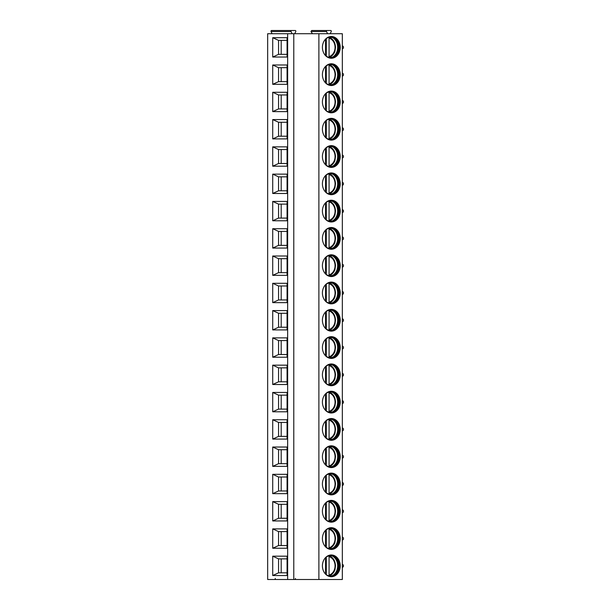 <?xml version="1.0" encoding="UTF-8"?>
<svg xmlns="http://www.w3.org/2000/svg" width="610" height="610" viewBox="0 0 610 610"><rect width="100%" height="100%" fill="white"/><g stroke="black" fill="none" stroke-linecap="round" stroke-linejoin="round"><path stroke-width="0.91" d="M287.645 579.5L267.668 579.5L267.668 33.725L293.784 33.725L293.784 579.5L287.645 579.5L287.645 33.725M318.885 579.5L318.885 33.725L342.332 33.725L342.332 579.5L293.784 579.5M312.472 33.725L310.94 31.545L311.679 30.5L330.734 30.5A0.702 0.572 -90 0 1 331.23 31.545L330.201 33.725M340.243 47.366A10.881 8.914 90 0 0 331.337 36.493A10.881 8.914 90 0 0 322.423 47.366A10.881 8.914 90 0 0 331.337 58.247A10.881 8.914 90 0 0 340.243 47.366M340.243 74.656A10.881 8.914 90 0 0 331.337 63.775A10.881 8.914 90 0 0 322.423 74.656A10.881 8.914 90 0 0 331.337 85.537A10.881 8.914 90 0 0 340.243 74.656M340.243 101.946A10.881 8.914 90 0 0 331.337 91.065A10.881 8.914 90 0 0 322.423 101.946A10.881 8.914 90 0 0 331.337 112.82A10.881 8.914 90 0 0 340.243 101.946M340.243 129.236A10.881 8.914 90 0 0 331.337 118.355A10.881 8.914 90 0 0 322.423 129.236A10.881 8.914 90 0 0 331.337 140.109A10.881 8.914 90 0 0 340.243 129.236M340.243 156.526A10.881 8.914 90 0 0 331.337 145.645A10.881 8.914 90 0 0 322.423 156.526A10.881 8.914 90 0 0 331.337 167.399A10.881 8.914 90 0 0 340.243 156.526M340.243 183.808A10.881 8.914 90 0 0 331.337 172.935A10.881 8.914 90 0 0 322.423 183.808A10.881 8.914 90 0 0 331.337 194.689A10.881 8.914 90 0 0 340.243 183.808M340.243 211.098A10.881 8.914 90 0 0 331.337 200.225A10.881 8.914 90 0 0 322.423 211.098A10.881 8.914 90 0 0 331.337 221.979A10.881 8.914 90 0 0 340.243 211.098M340.243 238.388A10.881 8.914 90 0 0 331.337 227.515A10.881 8.914 90 0 0 322.423 238.388A10.881 8.914 90 0 0 331.337 249.269A10.881 8.914 90 0 0 340.243 238.388M340.243 265.678A10.881 8.914 90 0 0 331.337 254.797A10.881 8.914 90 0 0 322.423 265.678A10.881 8.914 90 0 0 331.337 276.559A10.881 8.914 90 0 0 340.243 265.678M340.243 292.968A10.881 8.914 90 0 0 331.337 282.087A10.881 8.914 90 0 0 322.423 292.968A10.881 8.914 90 0 0 331.337 303.849A10.881 8.914 90 0 0 340.243 292.968M340.243 320.258A10.881 8.914 90 0 0 331.337 309.377A10.881 8.914 90 0 0 322.423 320.258A10.881 8.914 90 0 0 331.337 331.131A10.881 8.914 90 0 0 340.243 320.258M340.243 347.548A10.881 8.914 90 0 0 331.337 336.667A10.881 8.914 90 0 0 322.423 347.548A10.881 8.914 90 0 0 331.337 358.421A10.881 8.914 90 0 0 340.243 347.548M340.243 374.837A10.881 8.914 90 0 0 331.337 363.956A10.881 8.914 90 0 0 322.423 374.837A10.881 8.914 90 0 0 331.337 385.711A10.881 8.914 90 0 0 340.243 374.837M340.243 402.12A10.881 8.914 90 0 0 331.337 391.246A10.881 8.914 90 0 0 322.423 402.12A10.881 8.914 90 0 0 331.337 413A10.881 8.914 90 0 0 340.243 402.12M340.243 429.409A10.881 8.914 90 0 0 331.337 418.536A10.881 8.914 90 0 0 322.423 429.409A10.881 8.914 90 0 0 331.337 440.29A10.881 8.914 90 0 0 340.243 429.409M340.243 456.699A10.881 8.914 90 0 0 331.337 445.818A10.881 8.914 90 0 0 322.423 456.699A10.881 8.914 90 0 0 331.337 467.58A10.881 8.914 90 0 0 340.243 456.699M340.243 483.989A10.881 8.914 90 0 0 331.337 473.108A10.881 8.914 90 0 0 322.423 483.989A10.881 8.914 90 0 0 331.337 494.87A10.881 8.914 90 0 0 340.243 483.989M340.243 511.279A10.881 8.914 90 0 0 331.337 500.398A10.881 8.914 90 0 0 322.423 511.279A10.881 8.914 90 0 0 331.337 522.152A10.881 8.914 90 0 0 340.243 511.279M340.243 538.569A10.881 8.914 90 0 0 331.337 527.688A10.881 8.914 90 0 0 322.423 538.569A10.881 8.914 90 0 0 331.337 549.442A10.881 8.914 90 0 0 340.243 538.569M340.243 565.859A10.881 8.914 90 0 0 331.337 554.978A10.881 8.914 90 0 0 322.423 565.859A10.881 8.914 90 0 0 331.337 576.732A10.881 8.914 90 0 0 340.243 565.859M318.885 33.725L293.784 33.725M272.716 37.698L287.074 37.698L287.074 57.035L272.716 57.035L272.716 37.698L278.556 40.382L287.074 40.382M272.716 64.988L287.074 64.988L287.074 84.325L272.716 84.325L272.716 64.988L278.556 67.672L287.074 67.672M272.716 92.278L287.074 92.278L287.074 111.615L272.716 111.615L272.716 92.278L278.556 94.962L287.074 94.962M272.716 119.568L287.074 119.568L287.074 138.905L272.716 138.905L272.716 119.568L278.556 122.252L287.074 122.252M272.716 146.85L287.074 146.85L287.074 166.195L272.716 166.195L272.716 146.85L278.556 149.541L287.074 149.541M272.716 174.14L287.074 174.14L287.074 193.484L272.716 193.484L272.716 174.14L278.556 176.831L287.074 176.831M272.716 201.43L287.074 201.43L287.074 220.767L272.716 220.767L272.716 201.43L278.556 204.114L287.074 204.114M272.716 228.719L287.074 228.719L287.074 248.056L272.716 248.056L272.716 228.719L278.556 231.404L287.074 231.404M272.716 256.009L287.074 256.009L287.074 275.346L272.716 275.346L272.716 256.009L278.556 258.693L287.074 258.693M272.716 283.299L287.074 283.299L287.074 302.636L272.716 302.636L272.716 283.299L278.556 285.983L287.074 285.983M272.716 310.589L287.074 310.589L287.074 329.926L272.716 329.926L272.716 310.589L278.556 313.273L287.074 313.273M272.716 337.879L287.074 337.879L287.074 357.216L272.716 357.216L272.716 337.879L278.556 340.563L287.074 340.563M272.716 365.161L287.074 365.161L287.074 384.506L272.716 384.506L272.716 365.161L278.556 367.853L287.074 367.853M272.716 392.451L287.074 392.451L287.074 411.788L272.716 411.788L272.716 392.451L278.556 395.143L287.074 395.143M272.716 419.741L287.074 419.741L287.074 439.078L272.716 439.078L272.716 419.741L278.556 422.425L287.074 422.425M272.716 447.031L287.074 447.031L287.074 466.368L272.716 466.368L272.716 447.031L278.556 449.715L287.074 449.715M272.716 474.321L287.074 474.321L287.074 493.658L272.716 493.658L272.716 474.321L278.556 477.005L287.074 477.005M272.716 501.611L287.074 501.611L287.074 520.948L272.716 520.948L272.716 501.611L278.556 504.295L287.074 504.295M272.716 528.9L287.074 528.9L287.074 548.237L272.716 548.237L272.716 528.9L278.556 531.584L287.074 531.584M272.716 556.183L287.074 556.183L287.074 575.527L272.716 575.527L272.716 556.183L278.556 558.874L287.074 558.874M275.773 579.5A0.702 0.572 -90 0 1 275.278 578.455M272.068 33.725L271.038 31.545A0.702 0.572 -90 0 1 271.534 30.5L295.27 30.5A0.702 0.572 -90 0 1 295.766 31.545L294.737 33.725M295.461 578.455A0.702 0.572 90 0 0 295.957 579.5M327.562 33.725L326.533 31.545A0.702 0.572 -90 0 1 327.029 30.5M317.208 30.5L330.734 30.5M292.091 33.725L291.062 31.545A0.702 0.572 -90 0 1 291.557 30.5M275.24 30.5L295.27 30.5M272.716 57.035L278.556 54.351L278.556 40.382M287.074 54.351L278.556 54.351M281.195 54.351L281.195 40.382M272.716 84.325L278.556 81.641L278.556 67.672M281.195 81.641L281.195 67.672M287.074 81.641L278.556 81.641M272.716 111.615L278.556 108.931L278.556 94.962M281.195 108.931L281.195 94.962M287.074 108.931L278.556 108.931M272.716 138.905L278.556 136.221L278.556 122.252M281.195 136.221L281.195 122.252M287.074 136.221L278.556 136.221M272.716 166.195L278.556 163.503L278.556 149.541M281.195 163.503L281.195 149.541M287.074 163.503L278.556 163.503M272.716 193.484L278.556 190.793L278.556 176.831M281.195 190.793L281.195 176.831M287.074 190.793L278.556 190.793M272.716 220.767L278.556 218.083L278.556 204.114M281.195 218.083L281.195 204.114M287.074 218.083L278.556 218.083M272.716 248.056L278.556 245.373L278.556 231.404M281.195 245.373L281.195 231.404M287.074 245.373L278.556 245.373M272.716 275.346L278.556 272.662L278.556 258.693M281.195 272.662L281.195 258.693M287.074 272.662L278.556 272.662M272.716 302.636L278.556 299.952L278.556 285.983M281.195 299.952L281.195 285.983M287.074 299.952L278.556 299.952M272.716 329.926L278.556 327.242L278.556 313.273M281.195 327.242L281.195 313.273M287.074 327.242L278.556 327.242M272.716 357.216L278.556 354.524L278.556 340.563M281.195 354.524L281.195 340.563M287.074 354.524L278.556 354.524M272.716 384.506L278.556 381.814L278.556 367.853M281.195 381.814L281.195 367.853M287.074 381.814L278.556 381.814M272.716 411.788L278.556 409.104L278.556 395.143M281.195 409.104L281.195 395.143M287.074 409.104L278.556 409.104M272.716 439.078L278.556 436.394L278.556 422.425M281.195 436.394L281.195 422.425M287.074 436.394L278.556 436.394M272.716 466.368L278.556 463.684L278.556 449.715M281.195 463.684L281.195 449.715M287.074 463.684L278.556 463.684M272.716 493.658L278.556 490.974L278.556 477.005M281.195 490.974L281.195 477.005M287.074 490.974L278.556 490.974M272.716 520.948L278.556 518.264L278.556 504.295M281.195 518.264L281.195 504.295M287.074 518.264L278.556 518.264M272.716 548.237L278.556 545.553L278.556 531.584M281.195 545.553L281.195 531.584M287.074 545.553L278.556 545.553M272.716 575.527L278.556 572.836L278.556 558.874M281.195 572.836L281.195 558.874M287.074 572.836L278.556 572.836M331.1 58.24A10.881 8.914 -90 0 0 339.785 47.366A10.881 8.914 90 0 0 331.1 36.493M324.779 40.001A10.21 8.357 90 0 1 330.567 37.164A10.21 8.357 90 0 1 338.924 47.366A10.21 8.357 -90 0 1 330.567 57.576A10.21 8.357 -90 0 1 324.779 54.74M330.277 57.569A10.21 8.357 -90 0 0 333.304 56.738A10.21 8.357 -90 0 0 338.352 47.366A10.21 8.357 90 0 0 333.304 37.995A10.21 8.357 90 0 0 330.277 37.164M332.824 37.767A10.766 8.815 90 0 1 337.658 47.366A10.766 8.815 -90 0 1 332.824 56.974M325.549 55.533L325.549 39.2M328.454 57.675L329.072 56.578L329.072 38.163L328.454 37.057M326.297 56.143L326.297 38.59M331.1 85.53A10.881 8.914 -90 0 0 339.785 74.656A10.881 8.914 90 0 0 331.1 63.783M324.779 67.291A10.21 8.357 90 0 1 330.567 64.446A10.21 8.357 90 0 1 338.924 74.656A10.21 8.357 -90 0 1 330.567 84.866A10.21 8.357 -90 0 1 324.779 82.022M330.277 84.859A10.21 8.357 -90 0 0 333.304 84.028A10.21 8.357 -90 0 0 338.352 74.656A10.21 8.357 90 0 0 333.304 65.285A10.21 8.357 90 0 0 330.277 64.454M332.824 65.056A10.766 8.815 90 0 1 337.658 74.656A10.766 8.815 -90 0 1 332.824 84.256M325.549 82.823L325.549 66.49M326.297 83.433L326.297 65.88M328.454 64.347L329.072 65.453L329.072 83.86L328.454 84.965M331.1 112.82A10.881 8.914 -90 0 0 339.785 101.946A10.881 8.914 90 0 0 331.1 91.073M324.779 94.573A10.21 8.357 90 0 1 330.567 91.736A10.21 8.357 90 0 1 338.924 101.946A10.21 8.357 -90 0 1 330.567 112.148A10.21 8.357 -90 0 1 324.779 109.312M330.277 112.148A10.21 8.357 -90 0 0 333.304 111.317A10.21 8.357 -90 0 0 338.352 101.946A10.21 8.357 90 0 0 333.304 92.575A10.21 8.357 90 0 0 330.277 91.744M332.824 92.339A10.766 8.815 90 0 1 337.658 101.946A10.766 8.815 -90 0 1 332.824 111.546M325.549 110.113L325.549 93.78M326.297 110.723L326.297 93.17M328.454 91.637L329.072 92.735L329.072 111.15L328.454 112.255M331.1 140.109A10.881 8.914 -90 0 0 339.785 129.236A10.881 8.914 90 0 0 331.1 118.363M324.779 121.863A10.21 8.357 90 0 1 330.567 119.026A10.21 8.357 90 0 1 338.924 129.236A10.21 8.357 -90 0 1 330.567 139.438A10.21 8.357 -90 0 1 324.779 136.602M330.277 139.431A10.21 8.357 -90 0 0 333.304 138.607A10.21 8.357 -90 0 0 338.352 129.236A10.21 8.357 90 0 0 333.304 119.865A10.21 8.357 90 0 0 330.277 119.034M332.824 119.629A10.766 8.815 90 0 1 337.658 129.236A10.766 8.815 -90 0 1 332.824 138.836M325.549 137.402L325.549 121.062M326.297 138.012L326.297 120.452M328.454 118.927L329.072 120.025L329.072 138.439L328.454 139.537M331.1 167.399A10.881 8.914 -90 0 0 339.785 156.526A10.881 8.914 90 0 0 331.1 145.645M324.779 149.153A10.21 8.357 90 0 1 330.567 146.316A10.21 8.357 90 0 1 338.924 156.526A10.21 8.357 -90 0 1 330.567 166.728A10.21 8.357 -90 0 1 324.779 163.892M330.277 166.721A10.21 8.357 -90 0 0 333.304 165.889A10.21 8.357 -90 0 0 338.352 156.526A10.21 8.357 90 0 0 333.304 147.155A10.21 8.357 90 0 0 330.277 146.324M332.824 146.918A10.766 8.815 90 0 1 337.658 156.526A10.766 8.815 -90 0 1 332.824 166.126M325.549 164.692L325.549 148.352M326.297 165.302L326.297 147.742M328.454 146.217L329.072 147.315L329.072 165.729L328.454 166.827M331.1 194.689A10.881 8.914 -90 0 0 339.785 183.808A10.881 8.914 90 0 0 331.1 172.935M324.779 176.442A10.21 8.357 90 0 1 330.567 173.606A10.21 8.357 90 0 1 338.924 183.808A10.21 8.357 -90 0 1 330.567 194.018A10.21 8.357 -90 0 1 324.779 191.182M330.277 194.01A10.21 8.357 -90 0 0 333.304 193.179A10.21 8.357 -90 0 0 338.352 183.808A10.21 8.357 90 0 0 333.304 174.445A10.21 8.357 90 0 0 330.277 173.614M332.824 174.208A10.766 8.815 90 0 1 337.658 183.808A10.766 8.815 -90 0 1 332.824 193.416M325.549 191.982L325.549 175.642M326.297 192.592L326.297 175.032M328.454 173.507L329.072 174.605L329.072 193.019L328.454 194.117M331.1 221.971A10.881 8.914 -90 0 0 339.785 211.098A10.881 8.914 90 0 0 331.1 200.225M324.779 203.732A10.21 8.357 90 0 1 330.567 200.896A10.21 8.357 90 0 1 338.924 211.098A10.21 8.357 -90 0 1 330.567 221.308A10.21 8.357 -90 0 1 324.779 218.471M330.277 221.3A10.21 8.357 -90 0 0 333.304 220.469A10.21 8.357 -90 0 0 338.352 211.098A10.21 8.357 90 0 0 333.304 201.735A10.21 8.357 90 0 0 330.277 200.904M332.824 201.498A10.766 8.815 90 0 1 337.658 211.098A10.766 8.815 -90 0 1 332.824 220.706M325.549 219.272L325.549 202.932M326.297 219.882L326.297 202.322M328.454 200.797L329.072 201.895L329.072 220.309L328.454 221.407M331.1 249.261A10.881 8.914 -90 0 0 339.785 238.388A10.881 8.914 90 0 0 331.1 227.515M324.779 231.022A10.21 8.357 90 0 1 330.567 228.186A10.21 8.357 90 0 1 338.924 238.388A10.21 8.357 -90 0 1 330.567 248.598A10.21 8.357 -90 0 1 324.779 245.761M330.277 248.59A10.21 8.357 -90 0 0 333.304 247.759A10.21 8.357 -90 0 0 338.352 238.388A10.21 8.357 90 0 0 333.304 229.017A10.21 8.357 90 0 0 330.277 228.186M332.824 228.788A10.766 8.815 90 0 1 337.658 238.388A10.766 8.815 -90 0 1 332.824 247.995M325.549 246.562L325.549 230.222M326.297 247.164L326.297 229.612M328.454 228.079L329.072 229.185L329.072 247.599L328.454 248.697M331.1 276.551A10.881 8.914 -90 0 0 339.785 265.678A10.881 8.914 90 0 0 331.1 254.805M324.779 258.312A10.21 8.357 90 0 1 330.567 255.476A10.21 8.357 90 0 1 338.924 265.678A10.21 8.357 -90 0 1 330.567 275.888A10.21 8.357 -90 0 1 324.779 273.044M330.277 275.88A10.21 8.357 -90 0 0 333.304 275.049A10.21 8.357 -90 0 0 338.352 265.678A10.21 8.357 90 0 0 333.304 256.307A10.21 8.357 90 0 0 330.277 255.476M332.824 256.078A10.766 8.815 90 0 1 337.658 265.678A10.766 8.815 -90 0 1 332.824 275.285M325.549 273.844L325.549 257.512M326.297 274.454L326.297 256.901M328.454 255.369L329.072 256.474L329.072 274.889L328.454 275.987M331.1 303.841A10.881 8.914 -90 0 0 339.785 292.968A10.881 8.914 90 0 0 331.1 282.094M324.779 285.602A10.21 8.357 90 0 1 330.567 282.758A10.21 8.357 90 0 1 338.924 292.968A10.21 8.357 -90 0 1 330.567 303.17A10.21 8.357 -90 0 1 324.779 300.333M330.277 303.17A10.21 8.357 -90 0 0 333.304 302.339A10.21 8.357 -90 0 0 338.352 292.968A10.21 8.357 90 0 0 333.304 283.597A10.21 8.357 90 0 0 330.277 282.765M332.824 283.36A10.766 8.815 90 0 1 337.658 292.968A10.766 8.815 -90 0 1 332.824 302.568M325.549 301.134L325.549 284.801M326.297 301.744L326.297 284.191M328.454 282.659L329.072 283.757L329.072 302.171L328.454 303.277M331.1 331.131A10.881 8.914 -90 0 0 339.785 320.258A10.881 8.914 90 0 0 331.1 309.384M324.779 312.884A10.21 8.357 90 0 1 330.567 310.048A10.21 8.357 90 0 1 338.924 320.258A10.21 8.357 -90 0 1 330.567 330.46A10.21 8.357 -90 0 1 324.779 327.623M330.277 330.46A10.21 8.357 -90 0 0 333.304 329.629A10.21 8.357 -90 0 0 338.352 320.258A10.21 8.357 90 0 0 333.304 310.887A10.21 8.357 90 0 0 330.277 310.055M332.824 310.65A10.766 8.815 90 0 1 337.658 320.258A10.766 8.815 -90 0 1 332.824 329.858M325.549 328.424L325.549 312.084M326.297 329.034L326.297 311.474M328.454 309.949L329.072 311.047L329.072 329.461L328.454 330.567M331.1 358.421A10.881 8.914 -90 0 0 339.785 347.548A10.881 8.914 90 0 0 331.1 336.674M324.779 340.174A10.21 8.357 90 0 1 330.567 337.338A10.21 8.357 90 0 1 338.924 347.548A10.21 8.357 -90 0 1 330.567 357.75A10.21 8.357 -90 0 1 324.779 354.913M330.277 357.742A10.21 8.357 -90 0 0 333.304 356.911A10.21 8.357 -90 0 0 338.352 347.548A10.21 8.357 90 0 0 333.304 338.176A10.21 8.357 90 0 0 330.277 337.345M332.824 337.94A10.766 8.815 90 0 1 337.658 347.548A10.766 8.815 -90 0 1 332.824 357.147M325.549 355.714L325.549 339.373M326.297 356.324L326.297 338.763M328.454 337.238L329.072 338.337L329.072 356.751L328.454 357.849M331.1 385.711A10.881 8.914 -90 0 0 339.785 374.837A10.881 8.914 90 0 0 331.1 363.956M324.779 367.464A10.21 8.357 90 0 1 330.567 364.627A10.21 8.357 90 0 1 338.924 374.837A10.21 8.357 -90 0 1 330.567 385.04A10.21 8.357 -90 0 1 324.779 382.203M330.277 385.032A10.21 8.357 -90 0 0 333.304 384.201A10.21 8.357 -90 0 0 338.352 374.837A10.21 8.357 90 0 0 333.304 365.466A10.21 8.357 90 0 0 330.277 364.635M332.824 365.23A10.766 8.815 90 0 1 337.658 374.837A10.766 8.815 -90 0 1 332.824 384.437M325.549 383.004L325.549 366.663M326.297 383.614L326.297 366.053M328.454 364.528L329.072 365.626L329.072 384.041L328.454 385.139M331.1 413A10.881 8.914 -90 0 0 339.785 402.12A10.881 8.914 90 0 0 331.1 391.246M324.779 394.754A10.21 8.357 90 0 1 330.567 391.917A10.21 8.357 90 0 1 338.924 402.12A10.21 8.357 -90 0 1 330.567 412.329A10.21 8.357 -90 0 1 324.779 409.493M330.277 412.322A10.21 8.357 -90 0 0 333.304 411.491A10.21 8.357 -90 0 0 338.352 402.12A10.21 8.357 90 0 0 333.304 392.756A10.21 8.357 90 0 0 330.277 391.925M332.824 392.52A10.766 8.815 90 0 1 337.658 402.12A10.766 8.815 -90 0 1 332.824 411.727M325.549 410.294L325.549 393.953M326.297 410.904L326.297 393.343M328.454 391.818L329.072 392.916L329.072 411.331L328.454 412.429M331.1 440.283A10.881 8.914 -90 0 0 339.785 429.409A10.881 8.914 90 0 0 331.1 418.536M324.779 422.044A10.21 8.357 90 0 1 330.567 419.207A10.21 8.357 90 0 1 338.924 429.409A10.21 8.357 -90 0 1 330.567 439.619A10.21 8.357 -90 0 1 324.779 436.783M330.277 439.612A10.21 8.357 -90 0 0 333.304 438.781A10.21 8.357 -90 0 0 338.352 429.409A10.21 8.357 90 0 0 333.304 420.038A10.21 8.357 90 0 0 330.277 419.207M332.824 419.81A10.766 8.815 90 0 1 337.658 429.409A10.766 8.815 -90 0 1 332.824 439.017M325.549 437.583L325.549 421.243M326.297 438.193L326.297 420.633M328.454 419.1L329.072 420.206L329.072 438.62L328.454 439.718M331.1 467.573A10.881 8.914 -90 0 0 339.785 456.699A10.881 8.914 90 0 0 331.1 445.826M324.779 449.334A10.21 8.357 90 0 1 330.567 446.497A10.21 8.357 90 0 1 338.924 456.699A10.21 8.357 -90 0 1 330.567 466.909A10.21 8.357 -90 0 1 324.779 464.073M330.277 466.902A10.21 8.357 -90 0 0 333.304 466.07A10.21 8.357 -90 0 0 338.352 456.699A10.21 8.357 90 0 0 333.304 447.328A10.21 8.357 90 0 0 330.277 446.497M332.824 447.099A10.766 8.815 90 0 1 337.658 456.699A10.766 8.815 -90 0 1 332.824 466.307M325.549 464.866L325.549 448.533M326.297 465.476L326.297 447.923M328.454 446.39L329.072 447.496L329.072 465.91L328.454 467.008M331.1 494.862A10.881 8.914 -90 0 0 339.785 483.989A10.881 8.914 90 0 0 331.1 473.116M324.779 476.623A10.21 8.357 90 0 1 330.567 473.779A10.21 8.357 90 0 1 338.924 483.989A10.21 8.357 -90 0 1 330.567 494.199A10.21 8.357 -90 0 1 324.779 491.355M330.277 494.191A10.21 8.357 -90 0 0 333.304 493.36A10.21 8.357 -90 0 0 338.352 483.989A10.21 8.357 90 0 0 333.304 474.618A10.21 8.357 90 0 0 330.277 473.787M332.824 474.382A10.766 8.815 90 0 1 337.658 483.989A10.766 8.815 -90 0 1 332.824 493.589M325.549 492.156L325.549 475.823M326.297 492.766L326.297 475.213M328.454 473.68L329.072 474.778L329.072 493.193L328.454 494.298M331.1 522.152A10.881 8.914 -90 0 0 339.785 511.279A10.881 8.914 90 0 0 331.1 500.406M324.779 503.906A10.21 8.357 90 0 1 330.567 501.069A10.21 8.357 90 0 1 338.924 511.279A10.21 8.357 -90 0 1 330.567 521.481A10.21 8.357 -90 0 1 324.779 518.645M330.277 521.481A10.21 8.357 -90 0 0 333.304 520.65A10.21 8.357 -90 0 0 338.352 511.279A10.21 8.357 90 0 0 333.304 501.908A10.21 8.357 90 0 0 330.277 501.077M332.824 501.672A10.766 8.815 90 0 1 337.658 511.279A10.766 8.815 -90 0 1 332.824 520.879M325.549 519.445L325.549 503.105M326.297 520.055L326.297 502.503M328.454 500.97L329.072 502.068L329.072 520.482L328.454 521.588M331.1 549.442A10.881 8.914 -90 0 0 339.785 538.569A10.881 8.914 90 0 0 331.1 527.696M324.779 531.196A10.21 8.357 90 0 1 330.567 528.359A10.21 8.357 90 0 1 338.924 538.569A10.21 8.357 -90 0 1 330.567 548.771A10.21 8.357 -90 0 1 324.779 545.935M330.277 548.764A10.21 8.357 -90 0 0 333.304 547.94A10.21 8.357 -90 0 0 338.352 538.569A10.21 8.357 90 0 0 333.304 529.198A10.21 8.357 90 0 0 330.277 528.367M332.824 528.962A10.766 8.815 90 0 1 337.658 538.569A10.766 8.815 -90 0 1 332.824 548.169M325.549 546.735L325.549 530.395M326.297 547.345L326.297 529.785M328.454 528.26L329.072 529.358L329.072 547.772L328.454 548.87M331.1 576.732A10.881 8.914 -90 0 0 339.785 565.859A10.881 8.914 90 0 0 331.1 554.978M324.779 558.486A10.21 8.357 90 0 1 330.567 555.649A10.21 8.357 90 0 1 338.924 565.859A10.21 8.357 -90 0 1 330.567 576.061A10.21 8.357 -90 0 1 324.779 573.225M330.277 576.053A10.21 8.357 -90 0 0 333.304 575.222A10.21 8.357 -90 0 0 338.352 565.859A10.21 8.357 90 0 0 333.304 556.488A10.21 8.357 90 0 0 330.277 555.657M332.824 556.251A10.766 8.815 90 0 1 337.658 565.859A10.766 8.815 -90 0 1 332.824 575.459M325.549 574.025L325.549 557.685M326.297 574.635L326.297 557.075M328.454 555.55L329.072 556.648L329.072 575.062L328.454 576.16M310.94 31.545L326.533 31.545M271.038 31.545L291.062 31.545M329.072 56.578A9.455 7.747 90 0 0 335.058 47.366A9.455 7.747 90 0 0 329.072 38.163M329.072 83.86A9.455 7.747 90 0 0 335.058 74.656A9.455 7.747 90 0 0 329.072 65.453M329.072 111.15A9.455 7.747 90 0 0 335.058 101.946A9.455 7.747 90 0 0 329.072 92.735M329.072 138.439A9.455 7.747 90 0 0 335.058 129.236A9.455 7.747 90 0 0 329.072 120.025M329.072 165.729A9.455 7.747 90 0 0 335.058 156.526A9.455 7.747 90 0 0 329.072 147.315M329.072 193.019A9.455 7.747 90 0 0 335.058 183.808A9.455 7.747 90 0 0 329.072 174.605M329.072 220.309A9.455 7.747 90 0 0 335.058 211.098A9.455 7.747 90 0 0 329.072 201.895M329.072 247.599A9.455 7.747 90 0 0 335.058 238.388A9.455 7.747 90 0 0 329.072 229.185M329.072 274.889A9.455 7.747 90 0 0 335.058 265.678A9.455 7.747 90 0 0 329.072 256.474M329.072 302.171A9.455 7.747 90 0 0 335.058 292.968A9.455 7.747 90 0 0 329.072 283.757M329.072 329.461A9.455 7.747 90 0 0 335.058 320.258A9.455 7.747 90 0 0 329.072 311.047M329.072 356.751A9.455 7.747 90 0 0 335.058 347.548A9.455 7.747 90 0 0 329.072 338.337M329.072 384.041A9.455 7.747 90 0 0 335.058 374.837A9.455 7.747 90 0 0 329.072 365.626M329.072 411.331A9.455 7.747 90 0 0 335.058 402.12A9.455 7.747 90 0 0 329.072 392.916M329.072 438.62A9.455 7.747 90 0 0 335.058 429.409A9.455 7.747 90 0 0 329.072 420.206M329.072 465.91A9.455 7.747 90 0 0 335.058 456.699A9.455 7.747 90 0 0 329.072 447.496M329.072 493.193A9.455 7.747 90 0 0 335.058 483.989A9.455 7.747 90 0 0 329.072 474.778M329.072 520.482A9.455 7.747 90 0 0 335.058 511.279A9.455 7.747 90 0 0 329.072 502.068M329.072 547.772A9.455 7.747 90 0 0 335.058 538.569A9.455 7.747 90 0 0 329.072 529.358M329.072 575.062A9.455 7.747 90 0 0 335.058 565.859A9.455 7.747 90 0 0 329.072 556.648M328.546 37.073C332.831 38.499 335.157 41.899 335.515 47.275L335.027 50.836C334.905 51.972 332.915 56.433 328.546 57.66M328.546 64.363C332.831 65.781 335.157 69.189 335.515 74.565L335.027 78.126C334.905 79.262 332.915 83.715 328.546 84.95M328.546 91.653C332.831 93.071 335.157 96.471 335.515 101.855L335.027 105.408C334.905 106.552 332.915 111.005 328.546 112.24M328.546 118.935C332.831 120.361 335.157 123.761 335.515 129.145L335.027 132.698C334.905 133.842 332.915 138.295 328.546 139.53M328.546 146.225C332.831 147.65 335.157 151.051 335.515 156.434L335.027 159.988C334.905 161.131 332.915 165.584 328.546 166.82M328.546 173.514C332.831 174.94 335.157 178.341 335.515 183.724L335.027 187.278C334.905 188.421 332.915 192.874 328.546 194.11M328.546 200.804C332.831 202.23 335.157 205.631 335.515 211.014L335.027 214.567C334.905 215.704 332.915 220.164 328.546 221.399M328.546 228.094C332.831 229.52 335.157 232.921 335.515 238.304L335.027 241.857C334.905 242.993 332.915 247.454 328.546 248.689M328.546 255.384C332.831 256.802 335.157 260.211 335.515 265.586L335.027 269.147C334.905 270.283 332.915 274.736 328.546 275.972M328.546 282.674C332.831 284.092 335.157 287.501 335.515 292.876L335.027 296.437C334.905 297.573 332.915 302.026 328.546 303.262M328.546 309.956C332.831 311.382 335.157 314.783 335.515 320.166L335.027 323.719C334.905 324.863 332.915 329.316 328.546 330.551M328.546 337.246C332.831 338.672 335.157 342.073 335.515 347.456L335.027 351.009C334.905 352.153 332.915 356.606 328.546 357.841M328.546 364.536C332.831 365.962 335.157 369.363 335.515 374.746L335.027 378.299C334.905 379.443 332.915 383.896 328.546 385.131M328.546 391.826C332.831 393.252 335.157 396.653 335.515 402.036L335.027 405.589C334.905 406.733 332.915 411.186 328.546 412.421M328.546 419.116C332.831 420.542 335.157 423.942 335.515 429.326L335.027 432.879C334.905 434.015 332.915 438.476 328.546 439.711M328.546 446.406C332.831 447.824 335.157 451.232 335.515 456.608L335.027 460.169C334.905 461.305 332.915 465.765 328.546 466.993M328.546 473.695C332.831 475.114 335.157 478.522 335.515 483.898L335.027 487.459C334.905 488.595 332.915 493.048 328.546 494.283M328.546 500.985C332.831 502.404 335.157 505.804 335.515 511.188L335.027 514.741C334.905 515.885 332.915 520.338 328.546 521.573M328.546 528.268C332.831 529.693 335.157 533.094 335.515 538.477L335.027 542.031C334.905 543.174 332.915 547.628 328.546 548.863M328.546 555.558C332.831 556.983 335.157 560.384 335.515 565.767L335.027 569.321C334.905 570.464 332.915 574.917 328.546 576.153M342.332 48.907A1.609 1.609 0 0 0 342.332 45.826M342.332 76.197A1.609 1.609 0 0 0 342.332 73.116M342.332 103.486A1.609 1.609 0 0 0 342.332 100.406M342.332 130.776A1.609 1.609 0 0 0 342.332 127.696M342.332 158.059A1.609 1.609 0 0 0 342.332 154.986M342.332 185.349A1.609 1.609 0 0 0 342.332 182.276M342.332 212.638A1.609 1.609 0 0 0 342.332 209.565M342.332 239.928A1.609 1.609 0 0 0 342.332 236.848M342.332 267.218A1.609 1.609 0 0 0 342.332 264.138M342.332 294.508A1.609 1.609 0 0 0 342.332 291.427M342.332 321.798A1.609 1.609 0 0 0 342.332 318.717M342.332 349.08A1.609 1.609 0 0 0 342.332 346.007M342.332 376.37A1.609 1.609 0 0 0 342.332 373.297M342.332 403.66A1.609 1.609 0 0 0 342.332 400.587M342.332 430.95A1.609 1.609 0 0 0 342.332 427.869M342.332 458.24A1.609 1.609 0 0 0 342.332 455.159M342.332 485.529A1.609 1.609 0 0 0 342.332 482.449M342.332 512.819A1.609 1.609 0 0 0 342.332 509.739M342.332 540.109A1.609 1.609 0 0 0 342.332 537.029M342.332 567.391A1.609 1.609 0 0 0 342.332 564.319"/></g></svg>
